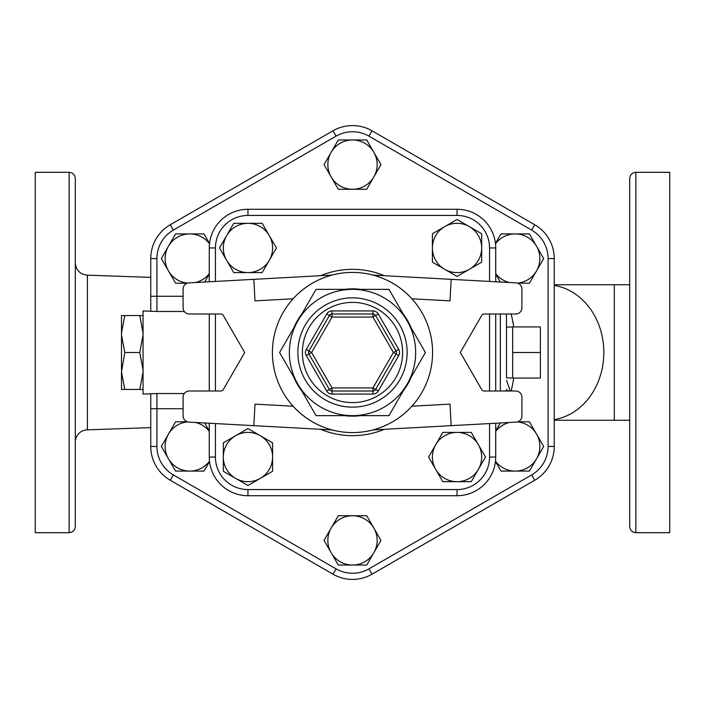 <?xml version="1.0" encoding="UTF-8"?>
<svg xmlns="http://www.w3.org/2000/svg" width="705" height="705" viewBox="0 0 705 705"><rect width="100%" height="100%" fill="white"/><g stroke="black" fill="none" stroke-linecap="round" stroke-linejoin="round"><path stroke-width="1.06" d="M352.5 515.743A24.64 24.64 0 0 0 331.156 528.063L338.277 515.743L366.723 515.743L373.844 528.063A24.64 24.64 0 0 0 352.5 515.743M326.715 391.002A6.16 6.16 0 0 0 332.046 394.077L372.954 394.077A6.16 6.16 0 0 0 378.285 391.002L372.954 387.917L393.399 352.5L396.069 350.958A3.084 3.084 0 0 1 396.069 354.042L375.615 389.46A3.084 3.084 0 0 1 372.954 391.002L332.046 391.002A3.084 3.084 0 0 1 329.385 389.46L308.931 354.042A3.084 3.084 0 0 1 308.931 350.958A3.084 3.084 0 0 0 308.931 354.042L306.261 355.584L326.715 391.002L332.046 387.917L311.601 352.5L308.931 350.958L329.385 315.54A3.084 3.084 0 0 1 332.046 313.998L372.954 313.998A3.084 3.084 0 0 1 375.615 315.54L396.069 350.958L398.739 349.416L378.285 313.998L372.954 317.083L393.399 352.5L398.739 355.584A6.16 6.16 0 0 0 398.739 349.416M378.285 313.998A6.16 6.16 0 0 0 372.954 310.923L332.046 310.923L332.046 313.998A3.084 3.084 0 0 0 329.385 315.54L326.715 313.998L306.261 349.416A6.16 6.16 0 0 0 306.261 355.584M407.182 384.075A63.142 63.142 0 0 0 352.5 289.358A63.142 63.142 0 0 0 297.818 384.075A63.142 63.142 0 0 0 407.182 384.075L388.957 415.642L316.043 415.642L279.594 352.5L316.043 289.358L388.957 289.358L425.406 352.5L407.182 384.075M316.043 415.642L344.507 415.642A63.644 63.644 0 0 0 360.493 415.642L388.957 415.642L403.189 390.993A63.644 63.644 0 0 0 411.182 377.149L425.406 352.5L411.182 327.851A63.644 63.644 0 0 0 403.189 314.007L388.957 289.358L360.493 289.358A63.644 63.644 0 0 0 344.507 289.358L316.043 289.358L301.81 314.007A63.644 63.644 0 0 0 293.818 327.851L301.81 314.007A63.644 63.644 0 0 0 293.818 327.851L279.594 352.5L293.818 377.149A63.644 63.644 0 0 0 301.81 390.993L293.818 377.149A63.644 63.644 0 0 0 301.81 390.993L316.043 415.642M432.579 352.5A80.079 80.079 0 0 1 312.456 421.854A80.079 80.079 0 0 1 312.456 283.146A80.079 80.079 0 0 1 432.579 352.5A80.079 80.079 0 0 0 411.905 298.788C401.207 287.129 388.217 279.224 372.954 275.073A80.079 80.079 0 0 0 332.046 275.073C316.783 279.224 303.793 287.129 293.095 298.788A80.079 80.079 0 0 0 293.095 406.212C303.793 417.871 316.783 425.776 332.046 429.927A80.079 80.079 0 0 0 372.954 429.927C388.217 425.776 401.207 417.871 411.905 406.212A80.079 80.079 0 0 0 432.579 352.5M411.182 377.149A63.644 63.644 0 0 1 403.189 390.993M360.493 415.642A63.644 63.644 0 0 1 344.507 415.642M344.507 289.358A63.644 63.644 0 0 1 360.493 289.358M403.189 314.007A63.644 63.644 0 0 1 411.182 327.851M411.905 298.788L449.993 300.868L451.165 279.339L516.078 282.881A6.16 6.16 0 0 1 521.903 289.032L521.903 307.838A6.16 6.16 0 0 1 515.743 313.998L484.309 313.998A3.084 3.084 0 0 0 481.647 315.54L460.303 352.5L481.647 389.46A3.084 3.084 0 0 0 484.309 391.002L515.743 391.002A6.16 6.16 0 0 1 521.903 397.162L521.903 415.968A6.16 6.16 0 0 1 516.078 422.119L372.954 429.927M293.095 406.212L255.007 404.132L253.835 425.661L188.922 422.119A6.16 6.16 0 0 1 183.097 415.968L183.097 397.162A6.16 6.16 0 0 1 189.257 391.002L220.691 391.002A3.084 3.084 0 0 0 223.353 389.46L244.697 352.5L223.353 315.54A3.084 3.084 0 0 0 220.691 313.998L189.257 313.998A6.16 6.16 0 0 1 183.097 307.838L183.097 289.032A6.16 6.16 0 0 1 188.922 282.881L332.046 275.073M411.905 406.212L449.993 404.132L451.165 425.661M293.095 298.788L255.007 300.868L253.835 279.339M451.165 279.339L372.954 275.073M253.835 425.661L332.046 429.927M272.597 471.266L260.277 478.378A24.64 24.64 0 0 0 272.597 457.043L272.597 471.266M260.277 435.699L272.597 442.819L272.597 457.043A24.64 24.64 0 0 0 235.637 435.699L247.957 428.587L260.277 435.699M247.957 485.498L235.637 478.378A24.64 24.64 0 0 0 260.277 478.378L247.957 485.498M223.318 457.043L223.318 442.819L235.637 435.699A24.64 24.64 0 0 0 235.637 478.378L223.318 471.266L223.318 457.043M233.734 272.597L226.622 260.277A24.64 24.64 0 0 0 247.957 272.597L233.734 272.597M269.301 260.277L262.181 272.597L247.957 272.597A24.64 24.64 0 0 0 269.301 235.637L276.413 247.957L269.301 260.277M219.502 247.957L226.622 235.637A24.64 24.64 0 0 0 226.622 260.277L219.502 247.957M247.957 223.318L262.181 223.318L269.301 235.637A24.64 24.64 0 0 0 226.622 235.637L233.734 223.318L247.957 223.318M432.403 233.734L444.723 226.622A24.64 24.64 0 0 0 432.403 247.957L432.403 233.734M444.723 269.301L432.403 262.181L432.403 247.957A24.64 24.64 0 0 0 469.363 269.301L457.043 276.413L444.723 269.301M457.043 219.502L469.363 226.622A24.64 24.64 0 0 0 444.723 226.622L457.043 219.502M481.682 247.957L481.682 262.181L469.363 269.301A24.64 24.64 0 0 0 469.363 226.622L481.682 233.734L481.682 247.957M471.266 432.403L478.378 444.723A24.64 24.64 0 0 0 457.043 432.403L471.266 432.403M435.699 444.723L442.819 432.403L457.043 432.403A24.64 24.64 0 0 0 435.699 469.363L428.587 457.043L435.699 444.723M485.498 457.043L478.378 469.363A24.64 24.64 0 0 0 478.378 444.723L485.498 457.043M457.043 481.682L442.819 481.682L435.699 469.363A24.64 24.64 0 0 0 478.378 469.363L471.266 481.682L457.043 481.682M215.439 281.436L215.439 247.957A32.518 32.518 0 0 1 247.957 215.439L457.043 215.439A32.518 32.518 0 0 1 489.561 247.957L495.721 247.957L495.721 281.771L495.721 247.957A38.687 38.687 0 0 0 457.043 209.279L247.957 209.279A38.687 38.687 0 0 0 209.279 247.957L209.279 281.771M209.279 313.998L209.279 391.002M209.279 423.229L209.279 457.043A38.687 38.687 0 0 0 247.957 495.721L457.043 495.721A38.687 38.687 0 0 0 495.721 457.043L495.721 423.229L495.721 457.043L489.561 457.043A32.518 32.518 0 0 1 457.043 489.561L247.957 489.561A32.518 32.518 0 0 1 215.439 457.043L215.439 423.564M495.721 391.002L495.721 313.998L495.721 391.002M368.935 136.144L372.02 130.813L534.734 224.754L372.02 130.813A39.031 39.031 0 0 0 332.98 130.813L170.266 224.754A39.031 39.031 0 0 0 150.755 258.559L150.755 310.923L150.755 296.276L156.915 296.276L156.915 258.559A32.871 32.871 0 0 1 173.351 230.086L336.065 136.144A32.871 32.871 0 0 1 368.935 136.144L531.649 230.086A32.871 32.871 0 0 1 548.085 258.559L548.085 446.441A32.871 32.871 0 0 1 531.649 474.914L368.935 568.856A32.871 32.871 0 0 1 336.065 568.856L173.351 474.914A32.871 32.871 0 0 1 156.915 446.441L156.915 408.724L183.097 408.724M183.097 296.276L156.915 296.276L156.915 311.469L143.053 310.923L143.053 394.077L156.915 393.531L156.915 408.724L150.755 408.724L150.755 394.077L150.755 446.441A39.031 39.031 0 0 0 170.266 480.246L332.98 574.187A39.031 39.031 0 0 0 372.02 574.187L534.734 480.246A39.031 39.031 0 0 0 554.245 446.441L554.245 258.559A39.031 39.031 0 0 0 534.734 224.754L531.649 230.086M495.721 247.957A38.687 38.687 0 0 0 457.043 209.279L457.043 215.439M215.439 457.043L209.279 457.043A38.687 38.687 0 0 0 247.957 495.721L247.957 489.561M457.043 489.561L457.043 495.721A38.687 38.687 0 0 0 495.721 457.043M209.279 431.363A24.64 24.64 0 0 0 195.523 422.48M204.697 422.982L209.279 430.922M187.592 421.898A24.64 24.64 0 0 0 168.442 434.121L175.563 421.801L187.274 421.801M209.535 461.519L204.009 471.081L189.786 471.081A24.64 24.64 0 0 0 209.5 461.22M168.442 458.761L161.33 446.441L168.442 434.121A24.64 24.64 0 0 0 189.786 471.081L175.563 471.081L168.442 458.761M209.279 274.078L204.697 282.018M195.523 282.52A24.64 24.64 0 0 0 209.279 273.637M209.5 243.78A24.64 24.64 0 0 0 189.786 233.919L204.009 233.919L209.535 243.481M187.274 283.199L175.563 283.199L168.442 270.879A24.64 24.64 0 0 0 187.592 283.102M168.442 246.239L175.563 233.919L189.786 233.919A24.64 24.64 0 0 0 168.442 270.879L161.33 258.559L168.442 246.239M338.277 189.257L331.156 176.937A24.64 24.64 0 0 0 352.5 189.257L338.277 189.257M373.844 176.937L366.723 189.257L352.5 189.257A24.64 24.64 0 0 0 373.844 152.298L380.956 164.618L373.844 176.937M324.044 164.618L331.156 152.298A24.64 24.64 0 0 0 331.156 176.937L324.044 164.618M352.5 139.969L366.723 139.969L373.844 152.298A24.64 24.64 0 0 0 331.156 152.298L338.277 139.969L352.5 139.969M495.721 273.637A24.64 24.64 0 0 0 509.477 282.52M500.303 282.018L495.721 274.078M517.408 283.102A24.64 24.64 0 0 0 536.558 270.879L529.437 283.199L517.726 283.199M495.465 243.481L500.991 233.919L515.214 233.919A24.64 24.64 0 0 0 495.5 243.78M536.558 246.239L543.67 258.559L536.558 270.879A24.64 24.64 0 0 0 515.214 233.919L529.437 233.919L536.558 246.239M495.721 430.922L500.303 422.982M509.477 422.48A24.64 24.64 0 0 0 495.721 431.363M495.5 461.22A24.64 24.64 0 0 0 515.214 471.081L500.991 471.081L495.465 461.519M517.726 421.801L529.437 421.801L536.558 434.121A24.64 24.64 0 0 0 517.408 421.898M536.558 458.761L529.437 471.081L515.214 471.081A24.64 24.64 0 0 0 536.558 434.121L543.67 446.441L536.558 458.761M331.156 552.702L324.044 540.383L331.156 528.063A24.64 24.64 0 0 0 352.5 565.031L338.277 565.031L331.156 552.702M380.956 540.383L373.844 552.702A24.64 24.64 0 0 0 373.844 528.063L380.956 540.383M373.844 552.702L366.723 565.031L352.5 565.031A24.64 24.64 0 0 0 373.844 552.702M143.053 370.002L139.766 352.5L143.053 334.998M143.053 333.051L139.766 315.558L143.053 315.558M143.053 389.442L139.766 389.442L143.053 371.949M139.766 389.442L121.489 389.442L121.489 371.949L124.785 389.442M139.766 352.5L124.785 352.5L121.489 371.949M124.785 315.558L121.489 333.051L121.489 315.558L139.766 315.558M121.489 370.002L121.489 334.998L124.785 352.5M121.489 333.051L121.489 334.998M540.383 352.5L540.383 326.935L512.667 326.935L512.667 352.5L540.383 352.5L540.383 378.065L512.667 378.065L512.667 352.5M512.667 378.065L506.507 377.854L506.507 315.54L506.507 327.146L512.667 326.935M506.507 315.54L506.313 313.998M510.244 391.002L506.507 380.198M506.49 389.839L508.349 391.002M635.866 532.689L669.75 532.689L669.75 172.311L635.866 172.311C632.129 172.681 630.076 174.734 629.706 178.471L629.706 526.529C630.076 530.266 632.129 532.319 635.866 532.689L635.866 172.311M150.755 427.635L87.402 429.83L87.402 275.17L87.402 429.83A12.32 12.32 -0 0 0 75.294 442.15M75.294 477.029L75.294 401.779M75.294 303.22L75.294 227.971M75.294 352.5L75.294 178.471C74.924 174.734 72.871 172.681 69.134 172.311L69.134 532.689C72.871 532.319 74.924 530.266 75.294 526.529L75.294 352.5M69.134 172.311L35.25 172.311L35.25 532.689L69.134 532.689M629.706 284.741L614.311 284.741L614.311 420.259L554.245 420.259M511.143 391.002A163.252 163.252 0 0 0 513.734 378.065M513.734 326.935A163.252 163.252 0 0 0 511.143 313.998M372.954 394.077L372.954 387.917L332.046 387.917L332.046 394.077M329.385 315.54L332.046 317.083L372.954 317.083L372.954 310.923M332.046 310.923A6.16 6.16 0 0 0 326.715 313.998M306.261 349.416L308.931 350.958M308.931 354.042L311.601 352.5L332.046 317.083L332.046 313.998M378.285 391.002L398.739 355.584M402.617 352.5A50.117 50.117 0 0 1 327.446 395.902A50.117 50.117 0 0 1 327.446 309.098A50.117 50.117 0 0 1 402.617 352.5M407.146 352.5A54.646 54.646 0 0 0 325.181 305.177A54.646 54.646 0 0 0 325.181 399.823A54.646 54.646 0 0 0 407.146 352.5M215.439 391.002L215.439 313.998M215.439 247.957L209.279 247.957M247.957 215.439L247.957 209.279M489.561 247.957L489.561 281.436M489.561 313.998L489.561 391.002M489.561 423.564L489.561 457.043M384.392 275.699A83.164 83.164 0 0 0 320.608 275.699M320.608 429.301A83.164 83.164 0 0 0 384.392 429.301M156.915 258.559L150.755 258.559M173.351 230.086L170.266 224.754M336.065 136.144L332.98 130.813M548.085 258.559L554.245 258.559M548.085 446.441L554.245 446.441M531.649 474.914L534.734 480.246M368.935 568.856L372.02 574.187M336.065 568.856L332.98 574.187M173.351 474.914L170.266 480.246M156.915 446.441L150.755 446.441M184.278 393.531L156.915 393.531M156.915 311.469L184.278 311.469M500.347 313.998L500.347 391.002M554.245 285.402A67.759 57.616 90 0 1 603.832 352.5A67.759 57.616 90 0 1 554.245 419.598M506.313 391.002L506.507 389.46M150.755 277.365L87.402 275.17C80.035 274.342 75.99 270.235 75.294 262.85M614.311 284.741L554.245 284.741M629.706 420.259L614.311 420.259"/></g></svg>
